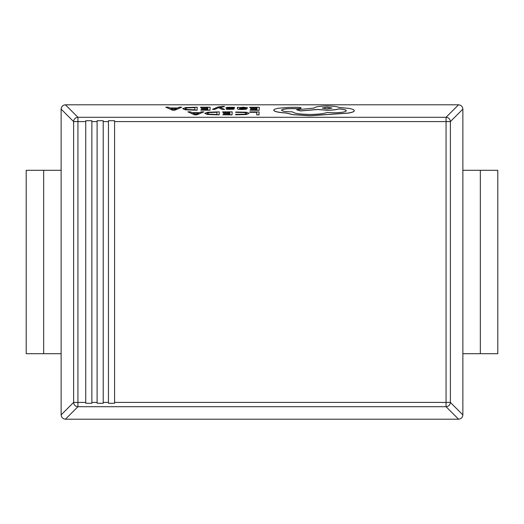 <?xml version="1.0" encoding="UTF-8"?>
<svg xmlns="http://www.w3.org/2000/svg" width="524" height="524" viewBox="0 0 524 524"><rect width="100%" height="100%" fill="white"/><g stroke="black" fill="none" stroke-linecap="round" stroke-linejoin="round"><path stroke-width="0.79" d="M165.8 107.171L172.442 110.184L174.892 110.191L181.782 107.191L179.254 107.184L177.512 107.983L170.11 107.977L168.335 107.178L165.8 107.171L172.442 110.099L174.892 110.099L181.782 107.191M200.568 107.544L207.832 107.551L207.786 108.534L201.439 108.527L201.419 108.861L207.773 108.868L207.733 109.804L200.875 109.798L200.862 110.132L210.013 110.145L210.137 107.224L200.587 107.21L200.568 107.63L207.825 107.643M200.862 110.132L210.013 110.23L210.137 107.224M201.419 108.861L207.773 108.959M214.748 109.398L218.619 107.662L222.137 109.411L224.619 109.411L219.733 107.237L224.279 106.7L224.292 106.287L218.305 106.916L212.443 109.313L214.748 109.398L212.443 109.313M219.844 107.282L224.279 106.7M228.13 107.859L234.418 107.787L234.431 107.322L227.292 107.361L225.844 107.806L232.06 108.894M234.359 108.854L232.911 109.306L226.388 109.28L232.911 109.215L234.359 108.776L228.13 107.774L234.418 107.787M225.844 107.898L229.433 108.514M237.392 108.619L237.392 108.697C237.372 109.208 238.892 109.477 241.944 109.477L246.319 109.293L246.339 108.848L242.167 109.097L239.619 108.586L243.378 108.501C246.188 108.442 247.603 108.213 247.623 107.826L243.621 107.21L239.723 107.577L237.451 107.256L237.392 108.606C237.372 109.123 238.892 109.392 241.944 109.392L246.319 109.202L246.339 108.848M247.623 107.905L247.623 107.898C247.603 108.304 246.188 108.527 243.378 108.586L239.632 108.671M204.746 113.374L207.38 114.474L219.143 114.874L219.274 111.867L207.471 112.26L204.746 113.348L207.38 114.383L219.143 114.789L219.274 111.867M114.579 402.399L114.579 120.73L108.461 120.73L108.461 403.27L114.579 403.27L114.579 402.399L446.068 402.399L446.068 117.291L458.559 104.8L65.441 104.8L77.932 117.291L446.068 117.291A4.369 4.251 45 0 1 450.378 121.601L450.378 402.399A4.369 4.251 135 0 1 446.068 406.709L77.932 406.709A4.369 4.251 -135 0 1 73.622 402.399L73.622 121.601A4.369 4.251 -45 0 1 77.932 117.291L77.932 402.399L85.753 402.399L85.753 403.27L91.87 403.27L91.87 120.73L85.753 120.73L85.753 402.399M249.745 112.234L256.819 112.241L256.708 114.828L259 114.835L259.125 111.913L249.758 111.9L249.745 112.319L256.812 112.326M256.708 114.828L259 114.92L259.125 111.913M235.61 114.736L246.359 114.435L248.972 113.308L246.739 112.247L235.728 112.005L235.715 112.365L244.859 112.49L246.568 113.328L244.662 114.199L235.63 114.343L235.61 114.822L246.359 114.52L248.972 113.361M235.715 112.365L244.859 112.575L246.568 113.413M222.615 112.202L229.872 112.215L229.833 113.191L223.479 113.184L223.466 113.518L229.813 113.531L229.774 114.461L222.923 114.455L222.903 114.789L232.053 114.802L232.178 111.881L222.628 111.867L222.615 112.287L229.872 112.3M222.903 114.789L232.053 114.887L232.178 111.881M223.466 113.518L229.813 113.616M187.847 111.828L194.483 114.841L196.939 114.848L203.829 111.848L201.295 111.848L199.552 112.64L192.157 112.634L190.376 111.835L187.847 111.828L194.483 114.756L196.939 114.763L203.829 111.848M249.758 107.603L257.015 107.61L256.976 108.592L250.623 108.586L250.61 108.92L256.963 108.927L256.924 109.863L250.066 109.857L250.053 110.191L259.197 110.204L259.328 107.282L249.771 107.269L249.758 107.689L257.015 107.695M250.053 110.191L259.197 110.289L259.328 107.282M250.61 108.92L256.957 109.012M182.706 108.717L185.339 109.811L197.103 110.217L197.227 107.21L185.431 107.603L182.706 108.691L185.339 109.726L197.103 110.125L197.227 107.21M273.744 110.191C274.321 111.54 278.447 112.45 286.13 112.929L292.877 114.579L310.005 115.673L348.257 113.04C352.161 112.391 354.172 111.605 354.296 110.682C354.27 109.824 352.534 109.071 349.089 108.416L339.028 107.407C337.03 106.516 333.048 106.045 327.094 105.979C319.411 106.09 315.166 106.778 314.38 108.042L296.623 109.765L300.488 110.872L317.472 109.437L326.917 110.151C332.707 110.099 336.683 109.647 338.845 108.796C343.561 109.175 346.063 109.817 346.338 110.715C345.545 111.979 341.307 112.667 333.624 112.778L326.943 112.457C324.029 113.701 318.356 114.356 309.933 114.428C300.003 114.278 294.147 113.407 292.366 111.815L291.357 111.815C285.364 111.71 282.102 111.167 281.578 110.184C282.056 109.247 285.115 108.71 290.741 108.573L297.18 108.599C299.558 108.566 300.874 108.357 301.123 107.964C300.927 107.59 299.715 107.374 297.488 107.315L290.034 107.309L278.506 108.226C275.408 108.789 273.823 109.444 273.744 110.191L273.744 110.282C274.321 111.625 278.447 112.536 286.13 113.014L292.877 114.664L310.005 115.765L348.257 113.125C352.161 112.477 354.172 111.691 354.296 110.767L354.296 110.721M301.123 108.042L301.123 108.042C300.874 108.442 299.558 108.651 297.18 108.691L290.741 108.658C285.115 108.796 282.056 109.333 281.578 110.269M296.623 109.765L300.488 110.957L317.472 109.523L326.917 110.237C332.707 110.184 336.683 109.732 338.845 108.881C343.561 109.267 346.063 109.902 346.338 110.8M97.104 121.601L97.104 403.27L103.221 403.27L103.221 120.73L97.104 120.73L97.104 121.601L91.87 121.601M61.131 414.89L73.622 402.399L77.932 402.399L77.932 406.709L65.441 419.2C62.867 418.905 61.426 417.471 61.131 414.89L61.131 109.11C61.426 106.529 62.867 105.095 65.441 104.8M458.559 104.8C461.133 105.095 462.574 106.529 462.869 109.11L462.869 414.89C462.574 417.471 461.133 418.905 458.559 419.2L446.068 406.709L446.068 402.399L450.378 402.399L462.869 414.89M458.559 419.2L65.441 419.2M462.869 170.3L497.8 170.3L497.8 353.7L462.869 353.7M61.131 353.7L26.2 353.7L26.2 170.3L61.131 170.3M216.871 114.448L216.962 112.195L209.096 112.49L207.157 113.341L209.069 114.167L216.871 114.448M216.962 112.28L209.096 112.575L207.157 113.426M198.812 112.968L192.852 112.961L195.747 114.383L198.812 112.968M198.616 113.06L193.035 113.053M244.76 108.114L245.363 107.852L244.728 107.61L243.031 107.512L240.614 107.682L239.632 108.304L244.76 108.114M245.363 107.937L243.031 107.597L239.632 108.304M234.418 107.702L234.431 107.322M229.433 108.429L231.588 108.612L232.06 108.802L231.379 109.005L226.407 108.927L226.388 109.28M231.588 108.697L232.06 108.802M228.693 107.977L228.13 107.78M214.748 109.313L218.285 107.833M218.888 107.754L222.137 109.411M222.137 109.32L224.619 109.326M224.279 106.614L224.292 106.287M194.823 109.791L194.921 107.538L187.048 107.833L185.116 108.684L187.029 109.503L194.823 109.791M194.921 107.623L187.048 107.918L185.116 108.769M176.771 108.311L170.804 108.304L173.706 109.726L176.771 108.311M176.575 108.396L170.994 108.389M327.166 107.224L322.208 108.036L327.1 108.841L332.059 108.036L327.166 107.224L322.214 108.075M332.052 108.075L327.166 107.309M85.753 121.601L73.622 121.601L61.131 109.11M91.87 402.399L97.104 402.399M108.461 121.601L103.221 121.601M103.221 402.399L108.461 402.399M462.869 109.11L450.378 121.601L114.579 121.601M480.331 170.3L480.331 353.7M43.669 353.7L43.669 170.3"/></g></svg>

